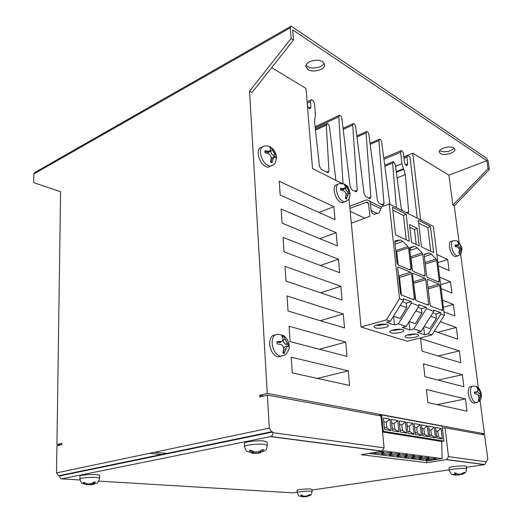 <?xml version="1.0" encoding="UTF-8"?>
<svg xmlns="http://www.w3.org/2000/svg" width="523" height="523" viewBox="0 0 523 523"><rect width="100%" height="100%" fill="white"/><g stroke="black" fill="none" stroke-linecap="round" stroke-linejoin="round"><path stroke-width="0.78" d="M276.471 158.136L276.327 155.998L270.901 147.146L269.522 146.453L270.796 149.362L269.979 151.239L264.899 150.833L265.017 152.742L269.437 154.063L271.3 157.26L270.541 162.176L271.927 162.849L273.352 158.266L274.895 156.756L276.464 158.377M289.173 346.762L289.029 344.395L287.343 342.957L283.244 335.452L281.792 335.066L283.211 339.25L281.786 341.473L276.948 341.617L277.092 343.814L281.93 344.801L283.78 347.893L282.963 353.149L284.427 353.502L285.95 348.436L287.558 346.193L289.193 346.801C289.69 347.775 288.755 350.096 286.388 353.751C286.029 354.731 283.989 355.562 280.263 356.241C275.732 354.509 273.032 350.227 272.15 343.408C272.182 337.021 274.333 333.994 278.602 334.321L282.897 335.335M350.031 194.131L349.9 192.216L345.219 184.573L344.088 184.011L345.448 186.744L344.742 188.555L340.532 188.273L340.689 190.026L344.513 191.137L346.108 193.981L345.415 198.426L346.546 198.969L347.788 194.804L348.978 193.34L350.109 194.373C348.939 200.041 349.259 199.642 344.395 201.898C340.283 200.649 337.629 196.668 336.426 189.934C336.224 185.842 337.335 183.73 339.773 183.599L344.042 184.057M461.789 249.079L461.757 247.444L458.05 241.404L457.252 241.005L458.658 243.43L458.161 245.091L455.056 244.98L455.252 246.477L458.246 247.301L459.475 249.634L458.88 253.348L459.678 253.733L461.384 248.85L462.018 249.406L461.057 253.446C461.208 254.015 459.952 254.871 457.292 256.015C454.513 255.002 452.585 251.772 451.519 246.32C451.166 242.58 451.905 240.665 453.729 240.587L457.239 241.018M261.918 147.146C259.297 147.532 258.029 149.748 258.127 153.795C259.421 161.437 262.664 165.935 267.854 167.295L270.607 166.151M275.157 334.949C271.444 335.321 269.606 338.381 269.652 344.127C270.522 350.933 273.222 355.202 277.759 356.928L281.57 356.15M337.662 184.469L337.557 184.508C335.112 184.639 333.994 186.75 334.19 190.843C335.387 197.557 338.048 201.538 342.16 202.774L344.317 201.93M452.5 240.992L451.682 241.26C449.852 241.345 449.113 243.254 449.46 246.987C450.525 252.432 452.447 255.655 455.239 256.669L456.487 256.27M481.225 395.159L481.18 393.165L477.296 386.974L476.486 386.759L478.055 390.014L477.322 391.792L474.309 392.015L474.524 393.675L477.643 394.264L478.97 396.918L478.297 400.468L479.107 400.664L480.846 395.074L481.461 395.29C481.389 397.735 480.892 399.474 479.97 400.507C480.094 401.082 478.695 401.795 475.767 402.651C473.21 401.553 471.478 398.434 470.563 393.303C470.164 388.386 471.145 385.967 473.505 386.039C475.335 386.137 476.531 386.425 477.107 386.902M471.988 386.36L471.315 386.497C468.948 386.432 467.967 388.844 468.36 393.747C469.268 398.879 471.001 401.991 473.563 403.083L475.093 402.782M260.814 452.781L259.99 452.5L261.892 451.741L263.631 449.767L262.454 449.636L258.898 451.826L254.538 452.101L250.72 450.205L249.399 450.46L251.177 452.356L252.583 452.8L251.498 453.238M264.298 441.059C257.963 440.15 243.764 441.83 244.365 443.399L244.535 446.694C243.927 445.165 258.146 443.497 264.488 444.38L267.325 445.367L267.135 442.072L264.298 441.059M461.423 474.616L463.332 473.838L464.731 472.511L464.084 472.439L460.855 474.093L457.723 474.211L455.546 472.884L454.376 473.054L455.893 474.636L454.631 474.976L452.225 474.328M465.156 466.026C461.345 465.45 448.427 466.934 449.002 467.869L449.296 470.34C448.721 469.425 461.652 467.954 465.463 468.516L466.536 468.876L466.228 466.398L465.156 466.026M93.865 483.742L94.042 484.311L92.957 484.076L93.839 483.736L95.271 481.984L94.068 481.912L91.414 483.69L87.616 483.952L84 482.428L83.065 482.611L84.837 484.089L86.635 484.488L86.04 484.716M95.905 474.623C89.93 474.165 79.601 475.165 79.96 476.165L79.941 478.983C79.581 478.009 89.917 477.015 95.899 477.453C98.324 477.623 99.566 477.904 99.632 478.29L99.632 475.485C99.566 475.087 98.324 474.799 95.905 474.623M307.812 496.445L307.341 496.347L308.518 496.013L309.904 494.706L309.302 494.666L306.543 496.092L303.726 496.209L301.555 495.072L300.653 495.203L302.536 496.556L301.738 496.772L301.817 496.432M310.322 488.998C306.341 488.678 296.639 489.665 297.031 490.345L297.182 492.542C296.783 491.875 306.491 490.894 310.479 491.202L312.094 491.568L311.937 489.378L310.322 488.998M406.018 337.479C409.332 338.675 419.171 336.936 418.675 335.23L417.648 334.439C414.366 333.21 404.41 334.975 404.946 336.668L406.018 337.479M407.012 335.138L416.315 334.158M375.272 327.849C378.874 329.137 388.864 327.359 388.36 325.502L387.157 324.567C383.594 323.247 373.481 325.058 374.023 326.901L375.272 327.849M375.9 325.345L386.203 324.338M391.008 332.778C394.46 334.014 404.377 332.262 403.874 330.477L402.762 329.621C399.343 328.346 389.308 330.131 389.851 331.902L391.008 332.778M391.812 330.359L401.618 329.359M307.903 69.513C313.029 73.142 325.456 69.546 324.633 64.617L322.684 61.773C317.611 58.04 304.994 61.694 305.857 66.584L307.903 69.513M306.125 65.048L307.655 66.513C312.081 69.624 322.632 67.487 324.11 63.159M440.32 153.435C443.968 156.089 455.69 152.866 454.86 149.395L453.859 148.002C450.257 145.276 438.385 148.558 439.261 151.997L440.32 153.435M439.64 150.637L439.987 150.892C445.335 152.638 450.055 151.742 454.141 148.212M307.465 106.202L309.995 108.921L310.917 107.156L310.459 101.606L311.447 99.69C313.002 100.076 314.029 101.514 314.506 104.005L315.402 114.681L314.539 121.859L319.494 166.301L321.41 169.589L328.006 172.825L328.974 171.145L326.28 125.141L327.117 123.611C328.32 123.912 329.13 125.043 329.549 127.017L335.871 180.324M373.415 452.663L374.193 453.238C379.083 453.389 382.437 452.99 384.255 452.029L379.345 451.65M382.228 454.252C387.059 454.402 390.38 454.003 392.204 453.055L391.302 452.722C386.464 452.572 383.13 452.97 381.3 453.918L382.228 454.252M390.073 455.245C394.845 455.389 398.14 454.99 399.964 454.062L399.101 453.742C394.316 453.598 391.008 453.99 389.177 454.925L390.073 455.245M397.735 456.213C402.449 456.35 405.724 455.958 407.548 455.043L406.711 454.735C401.984 454.598 398.703 454.984 396.879 455.906L397.735 456.213M405.22 457.161C409.882 457.292 413.124 456.906 414.948 455.997L414.151 455.703C409.47 455.572 406.221 455.958 404.39 456.86L405.22 457.161M412.536 458.089C417.145 458.207 420.361 457.828 422.185 456.939L421.414 456.657C416.792 456.527 413.562 456.912 411.738 457.802L412.536 458.089M419.688 458.991C424.245 459.109 427.435 458.73 429.259 457.854L428.514 457.579C423.944 457.462 420.747 457.841 418.916 458.717L419.688 458.991M426.676 459.874C431.187 459.985 434.352 459.612 436.175 458.749L435.456 458.488C430.932 458.377 427.762 458.749 425.938 459.612L426.676 459.874M400.304 305.301L406.776 307.635L406.279 303.118L411.183 301.699L411.34 303.065L418.988 305.896L406.116 326.437L402.298 327.47L409.901 329.954L413.693 328.941L421.093 331.386L433.757 311.362L426.461 308.662L413.693 328.941M411.34 303.065L398.356 323.874L406.116 326.437M393.525 316.219L400.043 318.435L406.776 307.635M406.279 303.118L402.52 301.738M409.182 321.54L415.347 323.632L421.969 313.107L421.453 308.681L418.034 307.426M415.85 310.904L421.969 313.107M430.671 316.238L436.457 318.317L435.934 313.996L440.726 312.682L440.882 313.996L444.387 315.291L433.377 226.367L389.236 203.944L381.502 206.853L379.358 212.802L374.638 214.214C372.644 213.999 371.474 212.763 371.14 210.514L370.441 203.597C370.121 201.42 369.009 200.211 367.12 199.969L365.348 200.263L349.737 206.297L361.027 327.006L407.365 341.271L431.88 334.949L444.387 315.291M440.882 313.996L428.324 333.779L431.88 334.949M424.114 326.614L429.939 328.588L436.457 318.317M435.934 313.996L432.815 312.852M423.467 363.831L462.358 374.71L463.894 386.765L424.931 376.645L423.467 363.831M426.415 389.57L465.444 398.918L467.006 411.183L427.906 402.612L426.415 389.57M249.543 91.185L291.134 38.473L293.514 40.049L251.981 92.558L249.543 91.185L267.266 393.44L484.448 433.789L480.022 400.435M478.355 387.837L460.626 254.054M459.063 242.293L454.239 205.879L489.358 169.452L488.129 161.143L486.743 158.338L291.167 26.15L290.317 27.784L33.858 173.937L33.642 182.605L60.59 191.745M452.879 205.114L488.051 168.589L486.887 160.679L448.924 175.153L452.879 205.114L454.239 205.879M448.924 175.153L412.732 153.2L420.701 219.928M346.409 185.626L347.873 186.365L347.978 187.489M349.018 198.609L349.737 206.297M271.692 67.637L306.033 88.472L312.506 168.569L342.258 183.54M459.318 350.9L460.828 362.753L422.015 351.136L420.577 338.551L459.318 350.9L438.169 355.967M440.268 321.756L456.331 327.49L457.821 339.146L434.273 331.19M442.517 300.176L453.395 304.458L454.86 315.925L443.955 311.832M439.66 277.144L450.506 281.805L451.944 293.089L441.085 288.611M436.855 254.498L447.662 259.519L449.08 270.62L438.254 265.776M410.483 250.269L410.189 247.66M348.272 370.846L349.547 385.444L292.252 372.886L291.18 357.17L348.272 370.846L317.454 378.41M345.749 342.094L347.004 356.398L290.128 341.624L289.082 326.247L345.749 342.094L319.409 349.227M343.284 313.918L344.513 327.934L288.055 311.035L287.029 295.992L343.284 313.918L320.351 320.704M340.865 286.303L342.068 300.045L286.022 281.113L285.022 266.384L340.865 286.303L320.612 292.795M338.492 259.225L339.675 272.699L284.035 251.818L283.054 237.403L338.492 259.225L320.396 265.462M336.165 232.676L337.322 245.888L282.087 223.144L281.132 209.03L336.165 232.676L319.847 238.691M333.883 206.644L335.021 219.595L280.184 195.066L279.243 181.246L333.883 206.644L319.056 212.456M270.528 436.6L270.907 436.489C272.241 435.803 272.908 434.528 272.908 432.671L384.111 447.851L381.953 451.199L270.528 436.6L61.564 478.878L80.032 479.99M98.834 481.127L292.939 492.849L297.162 492.228M311.989 490.044L449.237 469.837M466.346 467.32L484.527 464.64L446.498 459.658L448.505 456.638L486.442 461.822L484.527 464.64M381.953 451.199L361.354 454.729L426.853 462.718L446.498 459.658M302.033 496.732L307.315 496.294M60.975 444.923L56.935 444.543L61.923 443.327L61.91 444.7L56.915 445.903L56.523 472.884L269.306 428.115L267.364 395.107L380.999 415.975L384.111 447.851M61.564 478.878C60.55 478.911 60.001 478.1 59.923 476.44L59.929 475.884L58.511 475.773L56.523 472.884M442.373 428.226L445.06 427.742L484.605 435.005L487.802 459.083L486.442 461.822M445.06 427.742L448.505 456.638M269.306 428.115L271.751 431.835L58.785 475.812M272.908 432.671L272.869 431.991L271.751 431.835M417.236 218.169L409.986 156.874L407.548 155.521L406.927 157.031L407.718 163.817L406.894 165.778C405.678 165.399 404.848 164.098 404.403 161.875L403.495 154.004C403.102 152.069 402.37 150.931 401.304 150.604L400.605 152.278L401.925 163.771L405.305 174.617L408.692 211.88L407.973 213.462M396.395 207.585L392.577 163.117L393.27 161.646L395.277 164.667L401.213 208.056L402.422 210.645M343.023 183.697L338.793 116.832L339.558 115.256C340.833 115.629 341.624 116.845 341.944 118.898L350.122 186.593L351.92 189.718L355.921 191.725L356.34 191.849L357.242 190.182L352.685 125.089L353.424 123.526C354.561 123.84 355.32 124.958 355.699 126.886L364.054 193.621L365.793 196.674L369.617 198.59L370.009 198.707L370.879 197.06L366.028 132.934L366.747 131.482C367.806 131.763 368.532 132.822 368.924 134.659L377.423 200.361L379.11 203.349L382.79 205.193L383.156 205.297L383.987 203.669L378.887 140.582L379.574 139.138C380.587 139.419 381.28 140.452 381.672 142.236L389.942 204.303M350.214 211.37L364.806 218.215M486.887 160.679L292.73 29.916L293.514 40.049M403.821 156.854L412.732 153.2M255.126 435.267L254.786 435.228M161.999 454.5L149.532 453.317M33.642 182.605L60.59 191.712L56.935 444.543M488.051 168.589L489.358 169.452M291.134 38.473L290.317 27.784M33.858 173.937L34.963 172.427L290.559 26.496M267.266 393.44L259.67 395.29L259.761 396.944L267.364 395.107M484.448 433.789L481.095 434.358M426.618 460.626L426.853 462.718M369.042 453.415L428.004 460.802L442.138 458.579L441.674 441.445L443.89 441.066L442.125 426.14L381.64 414.922L378.6 415.537M263.631 396.009L259.67 395.29M435.509 437.843L434.28 427.219L428.605 426.193L429.828 436.908L435.509 437.843L431.495 435.358L430.887 430.043L434.28 427.219M442.334 438.96L441.098 428.455L435.548 427.448L436.777 438.052L442.334 438.96L438.359 436.509L437.751 431.253L441.098 428.455M443.89 441.066L383.241 431.285L381.64 414.922M428.527 436.692L427.311 425.957L421.505 424.905L422.715 435.737L428.527 436.692L424.473 434.182L423.872 428.814L421.904 428.468M421.388 435.522L420.185 424.663L414.242 423.591L415.439 434.541L421.388 435.522L417.289 432.979L416.694 427.553L414.634 427.186M414.079 434.319L412.889 423.342L406.809 422.244L407.986 433.319L414.079 434.319L409.934 431.75L409.352 426.258L407.195 425.879M406.6 433.09L405.423 421.989L399.199 420.858L400.363 432.063L406.6 433.09L402.409 430.494L401.834 424.938L399.585 424.545M398.938 431.835L397.781 420.603L391.407 419.446L392.551 430.782L398.938 431.835L394.708 429.206L394.133 423.584L391.786 423.172M391.093 430.547L389.955 419.185L383.424 418.001L384.549 429.468L391.093 430.547L386.817 427.886L386.249 422.198L383.797 421.767M382.509 431.423L383.241 431.285M441.674 441.445L382.561 431.985M442.138 458.579L382.934 450.774M436.561 436.208L438.359 436.509M437.751 431.253L435.953 430.932M429.612 435.044L431.495 435.358M430.887 430.043L429.01 429.716M422.506 433.855L424.473 434.182M423.872 428.814L427.311 425.957M415.229 432.639L417.289 432.979M416.694 427.553L420.185 424.663M407.783 431.39L409.934 431.75M409.352 426.258L412.889 423.342M400.16 430.115L402.409 430.494M401.834 424.938L405.423 421.989M392.355 428.808L394.708 429.206M394.133 423.584L397.781 420.603M384.353 427.474L386.817 427.886M386.249 422.198L389.955 419.185M308.171 441.536L308.655 441.445M275 437.189L275.484 437.091M437.071 404.619L465.444 398.918M438.084 380.058L462.358 374.71M437.633 332.327L456.331 327.49M443.386 307.236L453.395 304.458M440.601 284.741L450.506 281.805M437.862 262.605L447.662 259.519M343.212 129.41L352.685 125.089M315.212 127.88L338.793 116.832M361.027 327.006L386.353 319.906L390.4 321.246L386.543 322.318L394.512 324.927L398.356 323.874M421.093 331.386L417.321 332.38L424.571 334.753L428.324 333.779M386.353 319.906L399.5 298.692L389.236 203.944M349.939 208.402L366.943 202.048L368.61 203.865L369.866 216.332L351.325 223.223M390.4 321.246L403.495 300.169L399.5 298.692M411.529 242.28L419.211 245.856L417.138 228.283L409.483 224.517L411.529 242.28M406.149 214.149L392.505 207.258L395.525 234.834L409.241 241.221L406.149 214.149L403.475 215.483L392.825 210.141M430.468 226.439L418.322 220.301L421.473 246.915L433.678 252.596L430.468 226.439L427.873 227.708L418.648 223.092M427.173 280.243L430.089 304.726L430.86 306.125L442.34 310.44L442.752 309.511L439.784 285.486L439.039 284.113L427.67 279.367L427.173 280.243M412.542 274.157L415.393 299.163L416.197 300.601L428.219 305.125L428.657 304.183L425.748 279.648L424.977 278.243L413.072 273.268L412.542 274.157M410.712 272.28L398.153 267.044L397.689 267.972L400.474 293.514L401.298 294.992L413.896 299.731L414.36 298.77L411.516 273.725L410.712 272.28L398.559 275.981M428.415 253.021L424.493 254.243L424.192 255.224L426.657 275.909L427.422 277.314L438.869 282.119L439.261 281.237L436.685 260.408L436.077 259.016L431.449 254.289L429.259 252.969L424.349 254.348M413.026 271.254L424.539 276.098L425.192 274.967L422.747 254.348L422.133 252.949L417.465 247.954L414.876 246.34L409.96 247.471L409.614 248.464L412 269.384L413.026 271.254M398.225 265.024L410.28 270.097L410.973 268.946L408.561 247.784L407.933 246.516L402.887 241.463L400.428 240.018L395.244 240.724L394.832 241.75L397.16 263.108L398.225 265.024M411.183 301.699L403.344 298.783L403.495 300.169M421.453 308.681L426.304 307.321L418.831 304.543L418.988 305.896M426.304 307.321L426.461 308.662M440.726 312.682L433.6 310.034L433.757 311.362M394.009 329.738L393.407 330.327L396.068 330.301L397.114 329.287M378.469 324.62L377.769 325.352L380.509 325.326L381.594 324.195M408.816 334.628L408.326 335.073L410.921 335.04L411.908 334.151M394.447 329.653L395.996 329.634L396.068 330.301M378.423 324.672L380.437 324.652L380.509 325.326M380.437 324.652L380.809 324.26M409.98 334.4L410.849 334.393L410.921 335.04M423.702 327.261L424.571 334.753M408.999 321.841L409.901 329.954M393.597 316.245L394.512 324.927M398.153 264.984L396.709 251.746L395.748 250.171M396.709 251.746L408.561 247.784M412.444 270.679L411.013 258.166L422.747 254.348M411.013 258.166L410.588 257.009M401.435 295.044L399.52 277.471L398.716 276.046M415.824 300.294L413.451 282.152M430.73 251.223L427.873 227.708M406.227 239.815L403.475 215.483M416.223 244.47L414.484 229.584L409.803 227.302M414.484 229.584L417.138 228.283M59.929 475.884L272.869 431.991M167 453.467L154.533 452.264M308.995 494.836L309.904 494.706M300.653 495.203L301.791 495.268M93.676 482.291L95.271 481.984M86.923 483.867L86.635 484.488L88.289 484.847L93.865 484.305M83.065 482.611L84.334 482.683M463.875 472.635L464.731 472.511M453.415 474.629L455.853 475.106L459.253 474.93L460.855 474.093L457.958 474.243M456.187 473.746L456.612 473.707M454.376 473.054L455.945 473.223M261.977 450.087L263.631 449.767M251.668 453.212L258.362 453.245L260.323 452.715M249.399 450.46L251.295 450.669M476.891 387.138L477.296 386.974M480.774 395.068L480.617 393.891L479.101 393.505L477.649 391.655M480.617 393.891L481.016 393.727M478.512 395.323L480.82 395.074L480.121 396.865M478.663 400.553L478.571 399.847M476.244 392.368L474.368 392.296M461.319 248.843L459.769 247.68L458.174 245.084M461.26 248.412L461.639 248.235M459.299 248.981L461.057 248.889M459.246 253.511L459.142 252.727M457.318 245.32L456.742 246.039L455.134 245.385M344.794 184.796L345.219 184.573M349.495 193.615L349.449 193.131L347.337 192.085L345.115 188.313M349.449 193.131L349.88 192.909M346.095 193.902L348.311 193.425M346.076 198.72L345.906 196.916M343.833 189.287L342.402 189.64L340.597 188.751M282.832 337.015L282.747 335.688L282.145 335.524M282.747 335.688L283.244 335.452M288.631 346.474L288.526 344.932L285.8 344.239C284.381 343.703 283.466 342.362 283.061 340.218M288.526 344.932L289.023 344.703M283.76 347.788L285.924 346.128L287.317 346.206M283.904 353.365L283.708 350.384M281.452 341.467L280.04 342.663L276.994 341.996M270.469 147.872L270.208 147.283M270.437 147.401L270.901 147.146M275.922 157.364L275.876 156.75L273.294 155.468C271.823 154.547 270.947 153.049 270.672 150.97L270.646 150.552M275.876 156.75L276.34 156.495M271.345 157.972L273.908 156.9M271.43 162.581L271.228 159.502M269.43 151.271L268.476 152.631L264.952 151.343M272.888 165.131L270.169 166.249C264.978 164.882 261.735 160.365 260.434 152.709C260.349 148.467 261.709 146.244 264.527 146.048C266.638 145.773 268.279 145.937 269.456 146.532M273.352 158.266L274.895 156.756M269.437 154.063L271.3 157.26M284.322 355.261L277.759 356.928M285.95 348.436L287.558 346.193M281.792 344.735L283.78 347.893M346.461 201.139L342.16 202.774M347.788 194.804L348.978 193.34M344.513 191.137L346.108 193.981M458.521 255.642L455.239 256.669M460.652 250.21L461.384 248.85M458.246 247.301L459.475 249.634M477.27 402.364L473.563 403.083M477.643 394.264L478.918 396.565M252.021 452.585L251.825 453.18M258.519 451.905L254.538 452.101M455.729 474.564L454.925 474.936M85.824 484.291L86.262 484.684M91.028 483.775L87.616 483.952M306.543 496.092L303.961 496.229M274.706 153.945L272.862 150.768M287.343 342.957L285.375 339.813M348.736 190.758L347.148 187.927M461.09 246.64L459.874 244.319M480.519 392.616L479.251 390.321M303.347 496.824L305.916 496.68M354.79 191.163L357.242 190.182M342.049 183.436L343.049 183.024M315.467 130.181L326.28 125.141M326.522 172.185L328.974 171.145M307.223 103.201L310.459 101.606M308.694 108.241L310.917 107.156M403.985 158.234L406.927 157.031M405.482 164.719L407.718 163.817M383.934 159.201L400.605 152.278M395.512 166.373L401.925 163.771M396.231 171.668L403.455 168.772M396.323 172.302L403.743 169.334M397.081 177.866L405.305 174.617M406.456 212.691L408.692 211.88M384.876 166.268L392.577 163.117M370.179 144.348L378.887 140.582M381.574 204.585L383.987 203.669M356.961 136.961L366.028 132.934M368.447 198.001L370.879 197.06M371.14 210.514L377.384 213.534M370.441 203.597L380.822 208.729M366.067 202.198L368.519 203.408M394.832 241.711L399.762 240.018M395.094 244.117L402.887 241.463M396.081 250.491L407.933 246.516M409.019 269.567L410.973 268.946M409.653 247.837L414.013 246.385M409.842 250.484L417.465 247.954M410.555 256.728L422.133 252.949M423.264 275.562L425.192 274.967M424.356 256.577L431.449 254.289M425.062 262.513L436.077 259.016M425.238 264.03L436.685 260.408M437.79 281.675L439.261 281.237M399.52 277.471L411.516 273.725M412.66 299.267L414.36 298.77M397.8 267.22L398.251 267.076M412.654 273.398L413.072 273.268M413.412 281.766L424.977 278.243M413.883 283.257L425.748 279.648M426.971 304.661L428.657 304.183M427.278 279.485L427.67 279.367M428.023 287.389L439.039 284.113M428.206 288.912L439.784 285.486M441.085 309.976L442.752 309.511M307.962 495.595L308.152 496.124M306.282 496.118L306.132 496.68M302.771 495.935L303.092 496.843M302.287 495.621L302.059 496.451M93.741 484.298L93.336 483.906M93.153 482.722L93.558 483.847M88.564 484.808L91.95 484.638M92.636 483.402L92.29 484.638M87.969 483.958L88.289 484.847M85.739 483.487L85.524 484.259M461.279 474.603L462.103 474.23M462.234 473.701L462.397 474.171M456.174 475.074L459.05 474.923M459.442 474.224L459.253 474.93M455.729 474.753L455.853 475.106M454.67 474.616L454.631 474.976M455.932 473.223L455.579 474.531M260.532 452.755L260.768 452.153M260.722 451.016L261.095 452.068M254.08 453.421L258.016 453.232M258.741 451.865L258.362 453.245M253.106 451.78L253.701 453.474M252.099 451.212L251.733 452.526M478.055 390.014L477.322 391.792L475.767 392.623M478.061 390.145L479.186 389.981M479.101 393.505L480.683 392.688M478.99 397.375L480.147 397.205M475.557 392.603L477.146 391.779M458.691 243.731L457.952 245.084M345.474 187.09L344.271 188.542M283.211 339.25L281.583 341.48M270.809 149.741L269.253 151.232M458.684 244.254L459.809 244.012M459.769 247.68L461.247 246.751M459.534 250.759L460.671 250.517M456.298 245.96L457.782 245.026M345.304 188.019L347.089 187.561M347.337 192.085L348.959 190.908M346.121 195.582L347.795 195.164M342.402 189.64L344.029 188.457M283.165 339.76L285.31 339.362M285.8 344.239L287.63 343.075M283.812 349.279L285.944 348.887M279.432 342.617L281.269 341.441M270.672 150.97L272.803 150.363M273.294 155.468L274.987 154.122M271.26 159.24L273.346 158.652M267.253 152.487L268.953 151.121M267.854 167.295L270.169 166.249C275.307 163.921 275.118 164.235 276.477 158.227M244.535 446.694C245.83 450.375 246.771 451.996 247.366 451.565L251.177 452.356M253.949 452.009L259.212 451.735M449.296 470.34C452.251 476.192 451.408 473.916 455.468 474.498M457.723 474.211L461.371 473.995M79.941 478.983C82.013 485.305 81.863 482.775 84.837 484.089M87.079 483.893L91.414 483.69M297.182 492.542C299.117 497.955 299.888 495.726 301.915 496.419M303.726 496.209L306.857 496.033M343.075 128.253L352.966 123.735M315.088 126.743L339.081 115.478M315.349 129.109L326.587 123.853M307.112 101.835L310.806 100.004M403.848 157.044L407.182 155.671M383.764 157.913L400.893 150.781M384.725 165.15L392.865 161.816M370.042 143.276L379.162 139.314M356.83 135.895L366.316 131.672M369.441 201.126L381.417 207.082M366.943 202.048L368.107 202.63M394.852 241.933L400.428 240.018M409.607 248.098L414.876 246.34M424.218 254.603L429.259 252.969M446.832 459.58L484.854 464.568M58.511 475.773L271.483 431.776M270.907 436.489L382.313 451.107M312.094 491.568C310.806 496.85 310.695 494.771 308.518 496.013M307.341 496.347L307.132 495.961M302.536 496.556L302.784 495.902M92.957 484.076L92.519 483.167M99.632 478.29C97.245 485.213 97.317 482.513 93.839 483.736M461.116 474.518L460.802 474.008M455.893 474.636L456.278 473.478M466.536 468.876C465.45 474.707 465.032 472.374 463.332 473.838M259.99 452.5L259.526 451.624M252.583 452.8L253.021 451.689M267.325 445.367C266.632 448.727 266.004 450.336 265.423 450.192C265.226 450.715 264.05 451.231 261.892 451.741M477.604 387.223C478.735 387.674 479.924 389.635 481.167 393.113M458.874 242.116L461.744 247.379M346.069 185.325C347.318 186.776 348.141 186.45 349.88 192.085M283.466 335.648C283.95 335.629 285.146 336.799 287.049 339.166C288.461 341.898 289.114 343.598 289.003 344.265M271.764 147.917C274.209 150.049 275.719 152.683 276.294 155.815M458.161 245.091L456.742 246.039M344.742 188.555L343.245 189.764M281.786 341.473L280.04 342.663M269.979 151.239L268.476 152.631"/></g></svg>
